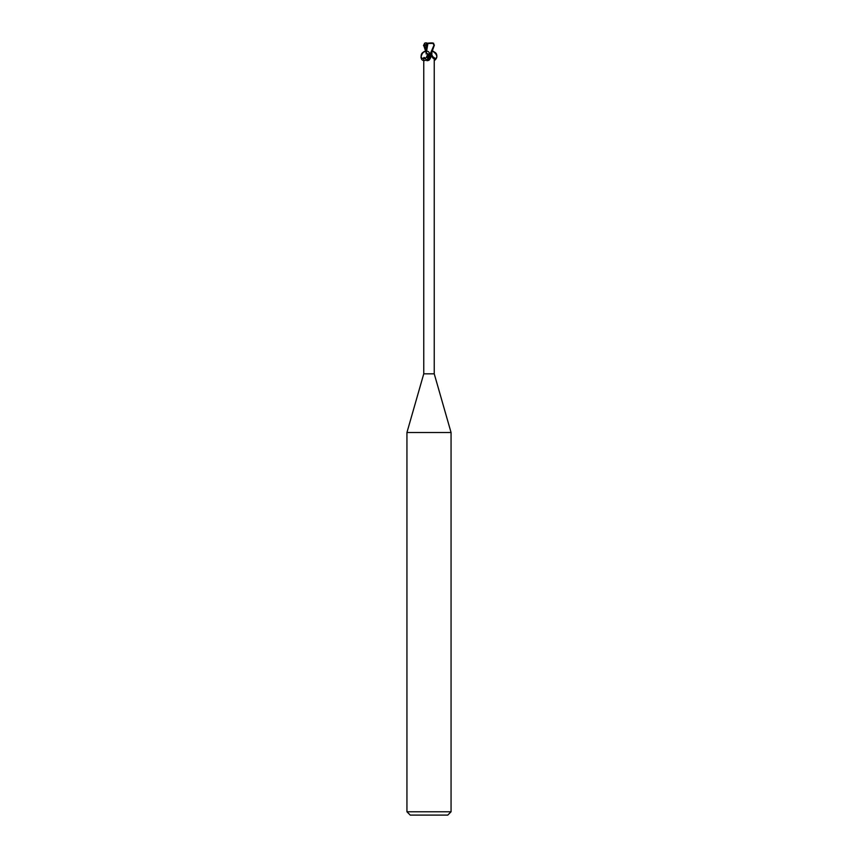 <?xml version="1.0" encoding="UTF-8"?>
<svg xmlns="http://www.w3.org/2000/svg" width="858" height="858" viewBox="0 0 858 858"><rect width="100%" height="100%" fill="white"/><g stroke="black" fill="none" stroke-linecap="round" stroke-linejoin="round"><path stroke-width="1.29" d="M426.694 45.292L426.705 43.232L431.37 42.9L433.043 43.522L434.019 45.109L430.223 53.936L427.584 53.936L430.394 54.472L430.877 57.089L428.818 60.35L426.93 60.714C424.882 57.711 423.884 56.778 423.916 57.915M431.595 53.84L431.692 53.067M430.866 53.936L431.585 53.936A6.006 4.58 58.7 0 0 434.084 57.915L433.086 58.183M423.755 57.561L423.755 373.841L434.245 373.841L451.061 432.518L451.061 811.786L406.939 811.786L410.242 815.1L447.758 815.1L451.061 811.786M433.676 57.54L434.084 57.915C433.687 59.063 432.925 58.462 431.799 56.124L431.113 53.936M423.755 373.841L406.939 432.518L451.061 432.518M430.813 57.261A5.985 4.569 -58.7 0 1 430.802 57.314A5.985 4.569 -58.7 0 1 429.15 60.017A5.985 4.569 -58.7 0 1 428.946 60.221M430.394 54.472A5.695 4.354 -58.7 0 1 426.93 60.714M429.44 58.162L428.399 53.936L427.606 54.472A5.695 4.354 58.7 0 0 429 58.837M427.198 57.314A5.985 4.569 58.7 0 1 427.123 57.089L428.421 59.534A5.985 4.569 58.7 0 1 427.198 57.314L427.177 57.229M427.917 43.533L426.094 53.936M427.037 43.147L426.523 42.9L426.705 44.08M430.223 53.936L431.252 53.936L434.373 45.109L432.979 43.007M427.82 43.511L433.708 43.34M423.487 45.656L427.606 45.109M426.372 45.227L426.147 53.239M426.673 43.222L428.024 43.544M425.772 42.9L424.453 43.329L424.174 45.388L426.598 44.144M426.094 52.617L423.627 45.109L425.021 43.007M433.483 43.243L432.228 42.9M425.461 42.911L426.523 42.911M429.601 53.925C428.7 48.273 420.163 52.188 421.149 57.797C422.039 63.46 430.577 59.545 429.601 53.936M427.584 53.936C426.555 58.548 424.495 59.803 421.396 57.7C420.613 54.386 421.868 52.317 425.171 51.491L427.584 53.936M432.571 51.137C437.569 54.515 438.127 57.69 434.245 60.661M434.245 58.934L436.604 57.7C437.387 54.386 436.132 52.317 432.829 51.491L432.4 51.534M424.571 45.217L426.094 51.287M434.245 57.561L434.245 373.841M421.396 57.7C420.109 58.848 422.511 50.654 425.171 51.491M432.829 51.491C432.239 49.861 438.106 54.805 436.604 57.7M431.906 52.617L431.906 53.936M406.939 432.518L406.939 811.786"/></g></svg>
